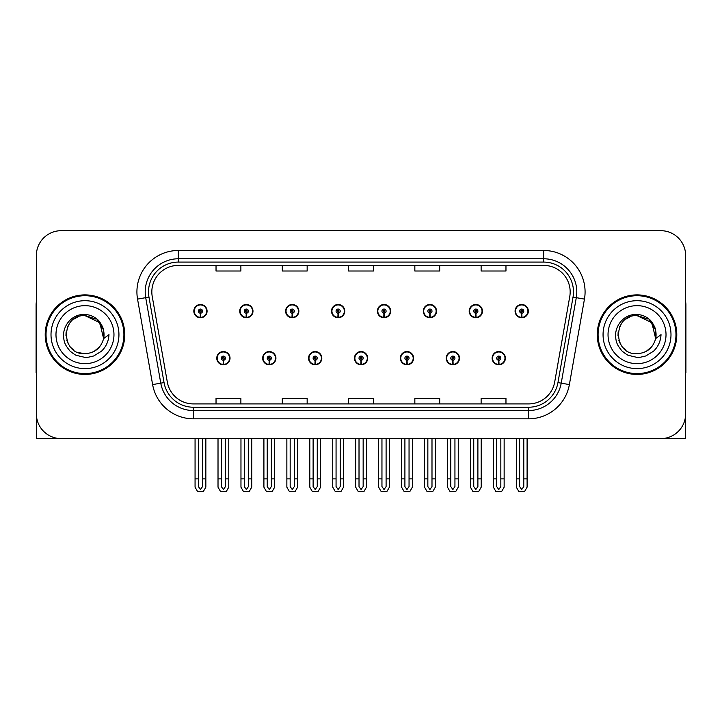 <?xml version="1.0" encoding="UTF-8"?>
<svg xmlns="http://www.w3.org/2000/svg" width="722" height="722" viewBox="0 0 722 722"><rect width="100%" height="100%" fill="white"/><g stroke="black" fill="none" stroke-linecap="round" stroke-linejoin="round"><path stroke-width="1.08" d="M354.457 358.184A6.624 6.624 0 0 0 361.081 364.809A6.624 6.624 0 0 0 367.706 358.184A6.624 6.624 0 0 0 361.081 351.56A6.624 6.624 0 0 0 354.457 358.184M400.349 358.184A6.624 6.624 0 0 0 406.973 364.809A6.624 6.624 0 0 0 413.607 358.184A6.624 6.624 0 0 0 406.973 351.56A6.624 6.624 0 0 0 400.349 358.184M308.565 358.184A6.624 6.624 0 0 0 315.189 364.809A6.624 6.624 0 0 0 321.813 358.184A6.624 6.624 0 0 0 315.189 351.56A6.624 6.624 0 0 0 308.565 358.184M262.673 358.184A6.624 6.624 0 0 0 269.297 364.809A6.624 6.624 0 0 0 275.921 358.184A6.624 6.624 0 0 0 269.297 351.56A6.624 6.624 0 0 0 262.673 358.184M216.771 358.184A6.624 6.624 0 0 0 223.405 364.809A6.624 6.624 0 0 0 230.029 358.184A6.624 6.624 0 0 0 223.405 351.56A6.624 6.624 0 0 0 216.771 358.184M446.241 358.184A6.624 6.624 0 0 0 452.875 364.809A6.624 6.624 0 0 0 459.499 358.184A6.624 6.624 0 0 0 452.875 351.56A6.624 6.624 0 0 0 446.241 358.184M469.192 311.128A6.624 6.624 0 0 0 475.816 317.761A6.624 6.624 0 0 0 482.44 311.128A6.624 6.624 0 0 0 475.816 304.503A6.624 6.624 0 0 0 469.192 311.128M423.3 311.128A6.624 6.624 0 0 0 429.924 317.761A6.624 6.624 0 0 0 436.548 311.128A6.624 6.624 0 0 0 429.924 304.503A6.624 6.624 0 0 0 423.3 311.128M377.398 311.128A6.624 6.624 0 0 0 384.032 317.761A6.624 6.624 0 0 0 390.656 311.128A6.624 6.624 0 0 0 384.032 304.503A6.624 6.624 0 0 0 377.398 311.128M331.506 311.128A6.624 6.624 0 0 0 338.14 317.761A6.624 6.624 0 0 0 344.764 311.128A6.624 6.624 0 0 0 338.14 304.503A6.624 6.624 0 0 0 331.506 311.128M285.614 311.128A6.624 6.624 0 0 0 292.239 317.761A6.624 6.624 0 0 0 298.872 311.128A6.624 6.624 0 0 0 292.239 304.503A6.624 6.624 0 0 0 285.614 311.128M239.722 311.128A6.624 6.624 0 0 0 246.346 317.761A6.624 6.624 0 0 0 252.98 311.128A6.624 6.624 0 0 0 246.346 304.503A6.624 6.624 0 0 0 239.722 311.128M193.83 311.128A6.624 6.624 0 0 0 200.454 317.761A6.624 6.624 0 0 0 207.079 311.128A6.624 6.624 0 0 0 200.454 304.503A6.624 6.624 0 0 0 193.83 311.128M492.133 358.184A6.624 6.624 0 0 0 498.767 364.809A6.624 6.624 0 0 0 505.391 358.184A6.624 6.624 0 0 0 498.767 351.56A6.624 6.624 0 0 0 492.133 358.184M515.084 311.128A6.624 6.624 0 0 0 521.708 317.761A6.624 6.624 0 0 0 528.342 311.128A6.624 6.624 0 0 0 521.708 304.503A6.624 6.624 0 0 0 515.084 311.128M610.514 438.624L685.647 438.624L685.647 255.543A24.855 24.855 0 0 0 660.801 230.688L61.199 230.688A24.855 24.855 0 0 0 36.353 255.543L36.353 438.624L111.486 438.624M45.215 334.656A39.764 39.764 0 0 0 84.979 374.42A39.764 39.764 0 0 0 124.744 334.656A39.764 39.764 0 0 0 84.979 294.892A39.764 39.764 0 0 0 45.215 334.656M597.256 334.656A39.764 39.764 0 0 0 637.021 374.42A39.764 39.764 0 0 0 676.785 334.656A39.764 39.764 0 0 0 637.021 294.892A39.764 39.764 0 0 0 597.256 334.656M151.828 291.914A26.506 26.506 0 0 1 178.334 265.398L543.666 265.398A26.506 26.506 0 0 1 569.766 296.516L554.695 382.001A26.506 26.506 0 0 1 528.585 403.914L193.415 403.914A26.506 26.506 0 0 1 167.305 382.001L152.234 296.516A26.506 26.506 0 0 1 151.828 291.914M148.515 291.914A29.819 29.819 0 0 0 148.967 297.094L164.038 382.579A29.819 29.819 0 0 0 193.415 407.226L528.585 407.226A29.819 29.819 0 0 0 557.962 382.579L573.033 297.094A29.819 29.819 0 0 0 543.666 262.086L178.334 262.086A29.819 29.819 0 0 0 148.515 291.914M137.55 299.107A41.416 41.416 0 0 1 178.334 250.489L543.666 250.489A41.416 41.416 0 0 1 584.45 299.107L569.378 384.591A41.416 41.416 0 0 1 528.585 418.823L193.415 418.823A41.416 41.416 0 0 1 152.622 384.591L137.55 299.107L145.709 297.663A33.14 33.14 0 0 1 178.334 258.774L543.666 258.774A33.14 33.14 0 0 1 576.291 297.663L561.22 383.156A33.14 33.14 0 0 1 528.585 410.538L193.415 410.538A33.14 33.14 0 0 1 160.78 383.156L145.709 297.663A33.14 33.14 0 0 1 145.203 291.914M660.801 230.688L61.199 230.688M36.353 255.543L36.353 413.769A24.855 24.855 0 0 0 61.199 438.624L660.801 438.624A24.855 24.855 0 0 0 685.647 413.769L685.647 255.543M348.573 265.398L348.573 271.012L373.427 271.012L373.427 265.398M282.302 265.398L282.302 271.012L307.157 271.012L307.157 265.398M216.031 265.398L216.031 271.012L240.877 271.012L240.877 265.398M414.843 265.398L414.843 271.012L439.698 271.012L439.698 265.398M481.123 265.398L481.123 271.012L505.969 271.012L505.969 265.398M373.427 403.914L373.427 398.3L348.573 398.3L348.573 403.914M307.157 403.914L307.157 398.3L282.302 398.3L282.302 403.914M240.877 403.914L240.877 398.3L216.031 398.3L216.031 403.914M439.698 403.914L439.698 398.3L414.843 398.3L414.843 403.914M505.969 403.914L505.969 398.3L481.123 398.3L481.123 403.914M500.833 438.624L500.833 486.574L498.767 489.534L496.691 486.574L496.691 478.885L493.379 478.885L493.379 487.169L495.77 491.312L501.754 491.312L504.146 487.169L504.146 438.624M498.676 360.251L498.496 364.393A6.209 6.209 0 0 1 492.548 358.184A6.209 6.209 0 0 1 498.767 351.966A6.209 6.209 0 0 1 504.976 358.184A6.209 6.209 0 0 1 499.037 364.393L498.857 360.251A2.067 2.067 0 0 0 500.833 358.184A2.067 2.067 0 0 0 498.767 356.108A2.067 2.067 0 0 0 496.691 358.184A2.067 2.067 0 0 0 498.676 360.251L498.731 359.014A0.83 0.83 0 0 1 497.936 358.184A0.83 0.83 0 0 1 498.767 357.354A0.83 0.83 0 0 1 499.588 358.184A0.83 0.83 0 0 1 498.803 359.014L498.857 360.251M493.379 438.624L493.379 478.885M496.691 438.624L496.691 478.885M500.833 478.885L504.146 478.885M523.784 438.624L523.784 486.574L521.708 489.534L519.641 486.574L519.641 478.885L516.329 478.885L516.329 487.169L518.721 491.312L524.704 491.312L527.096 487.169L527.096 438.624M521.618 313.204L521.437 317.337A6.209 6.209 0 0 1 515.499 311.128A6.209 6.209 0 0 1 521.708 304.919A6.209 6.209 0 0 1 527.926 311.128A6.209 6.209 0 0 1 521.979 317.337L521.798 313.204A2.067 2.067 0 0 0 523.784 311.128A2.067 2.067 0 0 0 521.708 309.061A2.067 2.067 0 0 0 519.641 311.128A2.067 2.067 0 0 0 521.618 313.204L521.672 311.958A0.83 0.83 0 0 1 520.878 311.128A0.83 0.83 0 0 1 521.708 310.298A0.83 0.83 0 0 1 522.538 311.128A0.83 0.83 0 0 1 521.744 311.958L521.798 313.204M516.329 438.624L516.329 478.885M519.641 438.624L519.641 478.885M523.784 478.885L527.096 478.885M454.941 438.624L454.941 486.574L452.875 489.534L450.799 486.574L450.799 478.885L447.487 478.885L447.487 487.169L449.878 491.312L455.862 491.312L458.253 487.169L458.253 438.624M452.775 360.251L452.595 364.393A6.209 6.209 0 0 1 446.656 358.184A6.209 6.209 0 0 1 452.875 351.966A6.209 6.209 0 0 1 459.084 358.184A6.209 6.209 0 0 1 453.145 364.393L452.965 360.251A2.067 2.067 0 0 0 454.941 358.184A2.067 2.067 0 0 0 452.875 356.108A2.067 2.067 0 0 0 450.799 358.184A2.067 2.067 0 0 0 452.775 360.251L452.829 359.014A0.83 0.83 0 0 1 452.044 358.184A0.83 0.83 0 0 1 452.875 357.354A0.83 0.83 0 0 1 453.696 358.184A0.83 0.83 0 0 1 452.911 359.014L452.965 360.251M447.487 438.624L447.487 478.885M450.799 438.624L450.799 478.885M454.941 478.885L458.253 478.885M409.049 438.624L409.049 486.574L406.973 489.534L404.907 486.574L404.907 478.885L401.594 478.885L401.594 487.169L403.986 491.312L409.97 491.312L412.361 487.169L412.361 438.624M406.883 360.251L406.703 364.393A6.209 6.209 0 0 1 400.764 358.184A6.209 6.209 0 0 1 406.973 351.966A6.209 6.209 0 0 1 413.192 358.184A6.209 6.209 0 0 1 407.244 364.393L407.064 360.251A2.067 2.067 0 0 0 409.049 358.184A2.067 2.067 0 0 0 406.973 356.108A2.067 2.067 0 0 0 404.907 358.184A2.067 2.067 0 0 0 406.883 360.251L406.937 359.014A0.83 0.83 0 0 1 406.152 358.184A0.83 0.83 0 0 1 406.973 357.354A0.83 0.83 0 0 1 407.804 358.184A0.83 0.83 0 0 1 407.009 359.014L407.064 360.251M401.594 438.624L401.594 478.885M404.907 438.624L404.907 478.885M409.049 478.885L412.361 478.885M363.157 438.624L363.157 486.574L361.081 489.534L359.014 486.574L359.014 478.885L355.702 478.885L355.702 487.169L358.094 491.312L364.078 491.312L366.469 487.169L366.469 438.624M360.991 360.251L360.81 364.393A6.209 6.209 0 0 1 354.872 358.184A6.209 6.209 0 0 1 361.081 351.966A6.209 6.209 0 0 1 367.299 358.184A6.209 6.209 0 0 1 361.352 364.393L361.171 360.251A2.067 2.067 0 0 0 363.157 358.184A2.067 2.067 0 0 0 361.081 356.108A2.067 2.067 0 0 0 359.014 358.184A2.067 2.067 0 0 0 360.991 360.251L361.045 359.014A0.83 0.83 0 0 1 360.251 358.184A0.83 0.83 0 0 1 361.081 357.354A0.83 0.83 0 0 1 361.912 358.184A0.83 0.83 0 0 1 361.117 359.014L361.171 360.251M355.702 438.624L355.702 478.885M359.014 438.624L359.014 478.885M363.157 478.885L366.469 478.885M477.892 438.624L477.892 486.574L475.816 489.534L473.749 486.574L473.749 478.885L470.428 478.885L470.428 487.169L472.82 491.312L478.812 491.312L481.204 487.169L481.204 438.624M475.726 313.204L475.545 317.337A6.209 6.209 0 0 1 469.607 311.128A6.209 6.209 0 0 1 475.816 304.919A6.209 6.209 0 0 1 482.034 311.128A6.209 6.209 0 0 1 476.087 317.337L475.906 313.204A2.067 2.067 0 0 0 477.892 311.128A2.067 2.067 0 0 0 475.816 309.061A2.067 2.067 0 0 0 473.749 311.128A2.067 2.067 0 0 0 475.726 313.204L475.78 311.958A0.83 0.83 0 0 1 474.986 311.128A0.83 0.83 0 0 1 475.816 310.298A0.83 0.83 0 0 1 476.646 311.128A0.83 0.83 0 0 1 475.852 311.958L475.906 313.204M470.428 438.624L470.428 478.885M473.749 438.624L473.749 478.885M477.892 478.885L481.204 478.885M431.991 438.624L431.991 486.574L429.924 489.534L427.848 486.574L427.848 478.885L424.536 478.885L424.536 487.169L426.928 491.312L432.92 491.312L435.312 487.169L435.312 438.624M429.834 313.204L429.653 317.337A6.209 6.209 0 0 1 423.706 311.128A6.209 6.209 0 0 1 429.924 304.919A6.209 6.209 0 0 1 436.133 311.128A6.209 6.209 0 0 1 430.195 317.337L430.014 313.204A2.067 2.067 0 0 0 431.991 311.128A2.067 2.067 0 0 0 429.924 309.061A2.067 2.067 0 0 0 427.848 311.128A2.067 2.067 0 0 0 429.834 313.204L429.888 311.958A0.83 0.83 0 0 1 429.094 311.128A0.83 0.83 0 0 1 429.924 310.298A0.83 0.83 0 0 1 430.754 311.128A0.83 0.83 0 0 1 429.96 311.958L430.014 313.204M424.536 438.624L424.536 478.885M427.848 438.624L427.848 478.885M431.991 478.885L435.312 478.885M386.099 438.624L386.099 486.574L384.032 489.534L381.956 486.574L381.956 478.885L378.644 478.885L378.644 487.169L381.035 491.312L387.019 491.312L389.411 487.169L389.411 438.624M383.942 313.204L383.761 317.337A6.209 6.209 0 0 1 377.814 311.128A6.209 6.209 0 0 1 384.032 304.919A6.209 6.209 0 0 1 390.241 311.128A6.209 6.209 0 0 1 384.303 317.337L384.122 313.204A2.067 2.067 0 0 0 386.099 311.128A2.067 2.067 0 0 0 384.032 309.061A2.067 2.067 0 0 0 381.956 311.128A2.067 2.067 0 0 0 383.942 313.204L383.996 311.958A0.83 0.83 0 0 1 383.202 311.128A0.83 0.83 0 0 1 384.032 310.298A0.83 0.83 0 0 1 384.862 311.128A0.83 0.83 0 0 1 384.068 311.958L384.122 313.204M378.644 438.624L378.644 478.885M381.956 438.624L381.956 478.885M386.099 478.885L389.411 478.885M340.206 438.624L340.206 486.574L338.14 489.534L336.064 486.574L336.064 478.885L332.752 478.885L332.752 487.169L335.143 491.312L341.127 491.312L343.519 487.169L343.519 438.624M338.049 313.204L337.869 317.337A6.209 6.209 0 0 1 331.921 311.128A6.209 6.209 0 0 1 338.14 304.919A6.209 6.209 0 0 1 344.349 311.128A6.209 6.209 0 0 1 338.41 317.337L338.23 313.204A2.067 2.067 0 0 0 340.206 311.128A2.067 2.067 0 0 0 338.14 309.061A2.067 2.067 0 0 0 336.064 311.128A2.067 2.067 0 0 0 338.049 313.204L338.104 311.958A0.83 0.83 0 0 1 337.309 311.128A0.83 0.83 0 0 1 338.14 310.298A0.83 0.83 0 0 1 338.961 311.128A0.83 0.83 0 0 1 338.176 311.958L338.23 313.204M332.752 438.624L332.752 478.885M336.064 438.624L336.064 478.885M340.206 478.885L343.519 478.885M36.353 387.678L36.353 379.393M36.353 372.742A16.57 16.57 0 0 0 36.1 372.76L36.1 304.837A16.57 16.57 0 0 1 36.353 301.976M685.647 379.393L685.647 387.678M685.647 301.976A16.57 16.57 0 0 1 685.9 304.837L685.9 372.76A16.57 16.57 0 0 0 685.647 372.742M84.817 353.708L78.617 352.616M73.454 349.827L71.307 347.923M68.373 343.997L66.848 340.522M65.955 335.712L66.099 332.066M67.534 326.985L69.339 323.772M74.231 318.925L77.434 317.157M81.757 353.437L86.83 353.618M84.979 315.613C60.395 314.422 60.395 354.89 84.979 353.717C94.726 353.049 100.936 348.013 103.607 338.618L99.78 322.662L84.979 315.613M94.248 351.298L99.798 346.614M103.318 339.782L103.806 331.759M103.354 329.62L97.461 320.27M95.999 319.115L85.422 315.613M84.979 353.708L87.209 353.581M96.026 350.179L97.479 349.033M103.616 330.694A19.052 19.052 0 0 1 103.616 338.6L108.986 334.656C108.589 341.262 106.089 346.768 101.495 351.19L93.806 355.937C88.201 357.363 85.259 357.85 84.979 357.39L76.496 355.386C76.045 355.747 69.014 350.531 69.502 350.432C65.503 345.233 63.753 342.977 63.527 334.837C63.897 323.618 73.463 313.727 84.979 314.494C89.618 314.684 93.725 316.317 97.28 319.413C99.14 320.216 103.986 328.329 103.607 330.694M118.94 334.656A33.961 33.961 0 0 1 84.979 368.617A33.961 33.961 0 0 1 51.009 334.656A33.961 33.961 0 0 1 84.979 300.695A33.961 33.961 0 0 1 118.94 334.656M84.979 373.59A38.934 38.934 0 0 1 46.037 334.656A38.934 38.934 0 0 1 84.979 295.722A38.934 38.934 0 0 1 123.913 334.656A38.934 38.934 0 0 1 84.979 373.59M84.979 363.653A28.997 28.997 0 0 1 55.982 334.656A28.997 28.997 0 0 1 84.979 305.659A28.997 28.997 0 0 1 113.968 334.656A28.997 28.997 0 0 1 84.979 363.653M625.496 349.827L623.348 347.923M620.424 343.997L618.898 340.522M618.005 335.712L618.149 332.066M619.584 326.985L621.389 323.772M626.272 318.925L629.485 317.157M633.808 353.437L638.88 353.618M637.021 315.613C612.446 314.422 612.446 354.89 637.021 353.717C646.777 353.049 652.986 348.013 655.657 338.618L651.831 322.662L637.021 315.613M646.289 351.298L651.849 346.614M655.368 339.782L655.856 331.759M655.395 329.62L649.511 320.27M648.049 319.115L637.472 315.613M637.021 353.708L639.259 353.581M648.076 350.179L649.529 349.033M655.657 330.694A19.052 19.052 0 0 1 655.666 338.6L661.036 334.656C660.639 341.262 658.139 346.768 653.545 351.19L645.856 355.937C640.252 357.363 637.309 357.85 637.021 357.39L628.546 355.386C628.095 355.747 621.055 350.531 621.543 350.432C617.554 345.233 615.803 342.977 615.568 334.837C615.947 323.618 625.514 313.727 637.021 314.494C641.668 314.684 645.775 316.317 649.331 319.413C651.19 320.216 656.036 328.329 655.657 330.694M670.991 334.656A33.961 33.961 0 0 1 637.021 368.617A33.961 33.961 0 0 1 603.06 334.656A33.961 33.961 0 0 1 637.021 300.695A33.961 33.961 0 0 1 670.991 334.656M637.021 373.59A38.934 38.934 0 0 1 598.087 334.656A38.934 38.934 0 0 1 637.021 295.722A38.934 38.934 0 0 1 675.963 334.656A38.934 38.934 0 0 1 637.021 373.59M637.021 363.653A28.997 28.997 0 0 1 608.032 334.656A28.997 28.997 0 0 1 637.021 305.659A28.997 28.997 0 0 1 666.018 334.656A28.997 28.997 0 0 1 637.021 363.653M317.256 438.624L317.256 486.574L315.189 489.534L313.122 486.574L313.122 478.885L309.801 478.885L309.801 487.169L312.193 491.312L318.185 491.312L320.577 487.169L320.577 438.624M315.099 360.251L314.918 364.393A6.209 6.209 0 0 1 308.98 358.184A6.209 6.209 0 0 1 315.189 351.966A6.209 6.209 0 0 1 321.398 358.184A6.209 6.209 0 0 1 315.46 364.393L315.279 360.251A2.067 2.067 0 0 0 317.256 358.184A2.067 2.067 0 0 0 315.189 356.108A2.067 2.067 0 0 0 313.122 358.184A2.067 2.067 0 0 0 315.099 360.251L315.153 359.014A0.83 0.83 0 0 1 314.359 358.184A0.83 0.83 0 0 1 315.189 357.354A0.83 0.83 0 0 1 316.019 358.184A0.83 0.83 0 0 1 315.225 359.014L315.279 360.251M309.801 438.624L309.801 478.885M313.122 438.624L313.122 478.885M317.256 478.885L320.577 478.885M271.364 438.624L271.364 486.574L269.297 489.534L267.221 486.574L267.221 478.885L263.909 478.885L263.909 487.169L266.301 491.312L272.293 491.312L274.676 487.169L274.676 438.624M269.207 360.251L269.026 364.393A6.209 6.209 0 0 1 263.079 358.184A6.209 6.209 0 0 1 269.297 351.966A6.209 6.209 0 0 1 275.506 358.184A6.209 6.209 0 0 1 269.568 364.393L269.387 360.251A2.067 2.067 0 0 0 271.364 358.184A2.067 2.067 0 0 0 269.297 356.108A2.067 2.067 0 0 0 267.221 358.184A2.067 2.067 0 0 0 269.207 360.251L269.261 359.014A0.83 0.83 0 0 1 268.467 358.184A0.83 0.83 0 0 1 269.297 357.354A0.83 0.83 0 0 1 270.127 358.184A0.83 0.83 0 0 1 269.333 359.014L269.387 360.251M263.909 438.624L263.909 478.885M267.221 438.624L267.221 478.885M271.364 478.885L274.676 478.885M225.472 438.624L225.472 486.574L223.405 489.534L221.329 486.574L221.329 478.885L218.017 478.885L218.017 487.169L220.409 491.312L226.392 491.312L228.784 487.169L228.784 438.624M223.315 360.251L223.134 364.393A6.209 6.209 0 0 1 217.187 358.184A6.209 6.209 0 0 1 223.405 351.966A6.209 6.209 0 0 1 229.614 358.184A6.209 6.209 0 0 1 223.676 364.393L223.495 360.251A2.067 2.067 0 0 0 225.472 358.184A2.067 2.067 0 0 0 223.405 356.108A2.067 2.067 0 0 0 221.329 358.184A2.067 2.067 0 0 0 223.315 360.251L223.369 359.014A0.83 0.83 0 0 1 222.575 358.184A0.83 0.83 0 0 1 223.405 357.354A0.83 0.83 0 0 1 224.226 358.184A0.83 0.83 0 0 1 223.441 359.014L223.495 360.251M218.017 438.624L218.017 478.885M221.329 438.624L221.329 478.885M225.472 478.885L228.784 478.885M294.314 438.624L294.314 486.574L292.239 489.534L290.172 486.574L290.172 478.885L286.86 478.885L286.86 487.169L289.251 491.312L295.235 491.312L297.626 487.169L297.626 438.624M292.148 313.204L291.968 317.337A6.209 6.209 0 0 1 286.029 311.128A6.209 6.209 0 0 1 292.239 304.919A6.209 6.209 0 0 1 298.457 311.128A6.209 6.209 0 0 1 292.509 317.337L292.329 313.204A2.067 2.067 0 0 0 294.314 311.128A2.067 2.067 0 0 0 292.239 309.061A2.067 2.067 0 0 0 290.172 311.128A2.067 2.067 0 0 0 292.148 313.204L292.202 311.958A0.83 0.83 0 0 1 291.417 311.128A0.83 0.83 0 0 1 292.239 310.298A0.83 0.83 0 0 1 293.069 311.128A0.83 0.83 0 0 1 292.275 311.958L292.329 313.204M286.86 438.624L286.86 478.885M290.172 438.624L290.172 478.885M294.314 478.885L297.626 478.885M248.422 438.624L248.422 486.574L246.346 489.534L244.28 486.574L244.28 478.885L240.968 478.885L240.968 487.169L243.359 491.312L249.343 491.312L251.734 487.169L251.734 438.624M246.256 313.204L246.076 317.337A6.209 6.209 0 0 1 240.137 311.128A6.209 6.209 0 0 1 246.346 304.919A6.209 6.209 0 0 1 252.565 311.128A6.209 6.209 0 0 1 246.617 317.337L246.437 313.204A2.067 2.067 0 0 0 248.422 311.128A2.067 2.067 0 0 0 246.346 309.061A2.067 2.067 0 0 0 244.28 311.128A2.067 2.067 0 0 0 246.256 313.204L246.31 311.958A0.83 0.83 0 0 1 245.516 311.128A0.83 0.83 0 0 1 246.346 310.298A0.83 0.83 0 0 1 247.177 311.128A0.83 0.83 0 0 1 246.382 311.958L246.437 313.204M240.968 438.624L240.968 478.885M244.28 438.624L244.28 478.885M248.422 478.885L251.734 478.885M202.53 438.624L202.53 486.574L200.454 489.534L198.388 486.574L198.388 478.885L195.066 478.885L195.066 487.169L197.458 491.312L203.451 491.312L205.842 487.169L205.842 438.624M200.364 313.204L200.184 317.337A6.209 6.209 0 0 1 194.245 311.128A6.209 6.209 0 0 1 200.454 304.919A6.209 6.209 0 0 1 206.672 311.128A6.209 6.209 0 0 1 200.725 317.337L200.545 313.204A2.067 2.067 0 0 0 202.53 311.128A2.067 2.067 0 0 0 200.454 309.061A2.067 2.067 0 0 0 198.388 311.128A2.067 2.067 0 0 0 200.364 313.204L200.418 311.958A0.83 0.83 0 0 1 199.624 311.128A0.83 0.83 0 0 1 200.454 310.298A0.83 0.83 0 0 1 201.285 311.128A0.83 0.83 0 0 1 200.49 311.958L200.545 313.204M195.066 438.624L195.066 478.885M198.388 438.624L198.388 478.885M202.53 478.885L205.842 478.885M543.666 250.489L543.666 262.086M145.709 297.663L148.967 297.094M193.415 418.823L193.415 407.226M528.585 407.226L528.585 418.823M557.962 382.579L569.378 384.591M152.622 384.591L164.038 382.579M573.033 297.094L584.45 299.107M178.334 250.489L178.334 262.086M498.496 364.393A6.209 6.209 0 0 1 492.548 358.184M521.437 317.337A6.209 6.209 0 0 1 515.499 311.128M452.595 364.393A6.209 6.209 0 0 1 446.656 358.184M406.703 364.393A6.209 6.209 0 0 1 400.764 358.184M360.81 364.393A6.209 6.209 0 0 1 354.872 358.184M475.545 317.337A6.209 6.209 0 0 1 469.607 311.128M429.653 317.337A6.209 6.209 0 0 1 423.706 311.128M383.761 317.337A6.209 6.209 0 0 1 377.814 311.128M337.869 317.337A6.209 6.209 0 0 1 331.921 311.128M314.918 364.393A6.209 6.209 0 0 1 308.98 358.184M269.026 364.393A6.209 6.209 0 0 1 263.079 358.184M223.134 364.393A6.209 6.209 0 0 1 217.187 358.184M291.968 317.337A6.209 6.209 0 0 1 286.029 311.128M246.076 317.337A6.209 6.209 0 0 1 240.137 311.128M200.184 317.337A6.209 6.209 0 0 1 194.245 311.128"/></g></svg>
